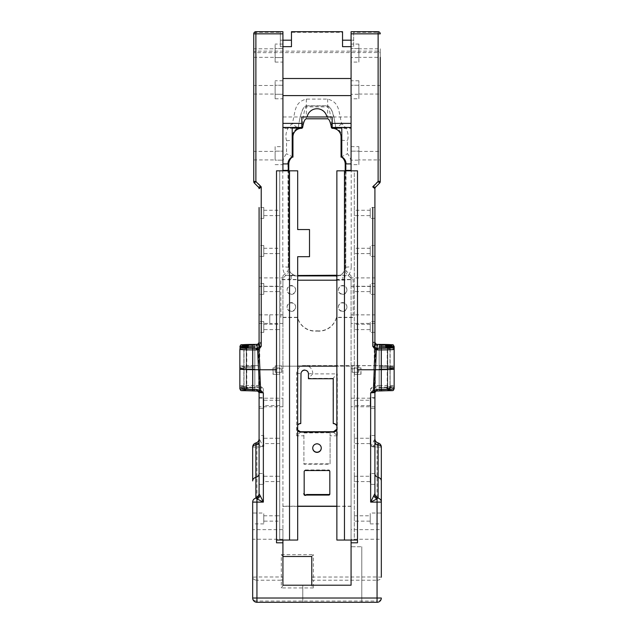 <?xml version="1.0" encoding="UTF-8"?>
<svg xmlns="http://www.w3.org/2000/svg" width="634" height="634" viewBox="0 0 634 634"><rect width="100%" height="100%" fill="white"/><g stroke="black" fill="none" stroke-linecap="round" stroke-linejoin="round"><path stroke-width="0.48" stroke-dasharray="3.17 2.38" d="M263.784 256.366L263.784 245.509L263.784 256.366L259.084 256.366L259.084 245.509L259.084 256.366M263.784 253.608L263.784 248.266L263.784 253.608L276.511 253.608L276.511 248.266L276.511 253.608L276.511 248.266L276.511 253.608L279.713 253.608L279.713 248.266L279.713 253.608M263.784 294.358L263.784 283.501L263.784 294.358L259.084 294.358L259.084 283.501L259.084 294.358M263.784 291.6L263.784 286.259L263.784 291.6L276.511 291.6L276.511 286.259L276.511 291.6L276.511 286.259L276.511 291.6L279.713 291.6L279.713 286.259L279.713 291.6M263.784 218.365L259.084 218.365L259.084 207.508L259.084 218.365L259.084 207.508L263.784 207.508L263.784 218.365L263.784 207.508M263.784 215.608L263.784 210.266L263.784 215.608L276.511 215.608L276.511 210.266L276.511 215.608L276.511 210.266L276.511 215.608L279.713 215.608L279.713 210.266L279.713 215.608M263.784 332.359L259.084 332.359L259.084 321.501L263.784 321.501L263.784 332.359L263.784 321.501M263.784 329.601L263.784 324.259L263.784 329.601L276.511 329.601L276.511 324.259L276.511 329.601L276.511 324.259L276.511 329.601L279.713 329.601L279.713 324.259L279.713 329.601M374.916 256.366L374.916 245.509L374.916 256.366L370.216 256.366L370.216 245.509L370.216 256.366M370.216 253.608L370.216 248.266L370.216 253.608L357.489 253.608L357.489 248.266L357.489 253.608L354.287 253.608L354.287 248.266L354.287 253.608M374.916 294.358L374.916 283.501L374.916 294.358L370.216 294.358L370.216 283.501L370.216 294.358M370.216 291.6L370.216 286.259L370.216 291.6L357.489 291.6L357.489 286.259L357.489 291.6L354.287 291.6L354.287 286.259L354.287 291.6M374.916 218.365L374.916 207.508L374.916 218.365L370.216 218.365L370.216 207.508L370.216 218.365M370.216 215.608L370.216 210.266L370.216 215.608L357.489 215.608L357.489 210.266L357.489 215.608L354.287 215.608L354.287 210.266L354.287 215.608M374.916 332.359L374.916 321.501L374.916 332.359L370.216 332.359L370.216 321.501L370.216 332.359M370.216 329.601L370.216 324.259L370.216 329.601L357.489 329.601L357.489 324.259L357.489 329.601L354.287 329.601L354.287 324.259L354.287 329.601M291.466 32.326L291.466 31.7L342.534 31.7L342.534 32.326L291.466 32.326L291.466 46.662L280.347 46.662L280.347 32.326L255.882 32.326L255.882 31.7L280.347 31.7L280.347 32.326M358.884 48.794L358.884 57.345L358.884 48.794L380.257 48.794L380.257 52.654A2.14 1.514 0 0 0 378.118 51.14L378.118 32.326A2.14 1.514 180 0 1 380.257 33.84A2.14 2.14 0 0 0 378.118 31.7L378.118 32.326L353.653 32.326L353.653 46.662L342.534 46.662L342.534 32.326M353.653 40.196L351.085 40.196M282.915 40.196L280.347 40.196M253.743 33.84A2.14 1.514 180 0 1 255.882 32.326L255.882 51.14A2.14 1.514 0 0 0 253.743 52.654L253.743 33.84A2.14 2.14 0 0 1 255.882 31.7M372.776 186.911L374.916 188.678L375.542 187.173L379.631 183.075L380.257 181.189A2.14 2.132 -0 0 1 379.631 182.695L378.118 181.094L380.257 181.189L380.257 52.654L378.118 52.559L253.743 52.654L253.743 181.189L255.882 181.094L254.369 182.695A2.14 2.132 -0 0 1 253.743 181.189L253.743 181.57A2.14 2.132 180 0 0 254.369 183.075L254.369 183.075A2.14 2.14 0 0 1 253.743 181.57M353.653 32.326L353.653 46.662L351.085 46.662L351.085 31.7L353.653 31.7M280.347 31.7L280.347 46.662L282.915 46.662L282.915 31.7L280.347 31.7M253.743 151.375L253.743 159.927L253.743 151.375L275.116 151.375L275.116 159.927L275.116 151.375M253.743 85.495L253.743 94.046L253.743 85.495L275.116 85.495L275.116 94.046L275.116 85.495M253.743 48.794L253.743 57.345L253.743 48.794L275.116 48.794L275.116 57.345L275.116 48.794M300.976 431.722L296.696 435.804L296.696 373.355A8.012 8.004 0 0 1 302.743 365.596L375.344 365.612L375.344 385.678L374.242 385.662L374.797 387.152L370.644 388.547L374.242 385.662L374.242 344.674L372.776 342.106L375.336 343.628L374.242 344.674L375.344 344.69A1.601 0.975 124.5 0 0 375.336 343.628L375.788 343.929M259.084 346.14L259.084 342.202L261.224 342.106L259.758 344.674L258.664 343.628L261.224 342.106L261.224 186.436L259.084 188.298A2.14 2.132 -0 0 0 258.458 186.792L261.224 186.436L255.882 181.094L255.882 51.14L378.118 51.14L378.118 181.094L372.776 186.436L375.542 187.173M351.196 266.708A14.962 14.947 -0 0 1 348.51 275.251L338.968 275.521A8.979 8.963 180 0 0 345.213 266.977L345.213 163.873A8.979 8.963 180 0 0 341.766 156.812L341.044 156.836L341.044 139.971A9.193 9.177 180 0 0 335.877 128.06C334.118 120.745 334.435 110.229 327.683 105.775L306.317 105.775C303.02 106.187 300.294 113.613 298.123 128.06A9.193 9.177 180 0 0 292.956 139.971L292.956 156.836L292.234 156.812A8.979 8.963 180 0 0 288.787 163.873L288.787 266.977A8.979 8.963 180 0 0 295.032 275.521L285.49 275.251A14.962 14.947 -0 0 1 282.804 266.708L282.804 163.604A14.962 14.947 -0 0 1 286.544 153.721L286.544 140.732A15.604 15.588 -0 0 1 292.258 123.765C295.642 111.386 293.954 102.446 306.317 99.086L327.683 99.086C340.046 102.462 338.342 111.394 341.742 123.765A15.604 15.588 -0 0 1 347.456 140.732L347.456 153.721A14.962 14.947 -0 0 1 351.196 163.604L351.196 266.708L345.213 267.279A8.979 8.963 -0 0 1 338.968 275.822L338.968 275.521M297.679 275.489L297.552 279.705L280.83 279.705L280.83 317.547L297.552 317.547A18.045 18.021 180 0 0 317 331.051L317 330.813A18.045 18.021 -0 0 1 297.552 317.309L280.83 317.309L280.83 279.467L297.552 279.467L297.552 275.251L285.49 275.251M317 330.813A18.045 18.021 180 0 0 336.448 317.309L353.17 317.309L353.17 279.467L336.448 279.467L336.448 275.251M336.868 275.251L348.51 275.251M358.884 151.375L380.257 151.375L380.257 159.927L358.884 159.927L358.884 151.375L358.884 159.927M380.257 85.495L380.257 94.046L380.257 85.495L358.884 85.495L358.884 94.046L358.884 85.495M380.257 48.794L380.257 57.345L358.884 57.345M258.212 343.929L258.664 343.628A1.601 0.975 -124.5 0 0 258.656 344.69L258.141 345.165A1.601 0.848 52.5 0 1 258.157 343.969M259.758 344.674L258.656 344.69L258.656 365.612L252.736 365.715L258.656 365.612L258.656 385.678L259.758 385.662L263.356 388.547L259.203 387.152L259.758 385.662L259.758 344.674M256.913 344.397A1.601 0.666 -91.2 0 0 256.287 345.934L252.736 345.966L252.736 344.436M258.141 345.165L256.287 345.934M394.15 346.536A12.823 0.571 0 0 0 381.327 345.966L377.713 345.934A1.601 0.666 91.2 0 0 377.087 344.397M375.843 343.969A1.601 0.848 -52.5 0 1 375.859 345.165L375.344 344.69L375.344 365.612L381.327 365.715A12.823 0.571 180 0 1 394.15 366.286A12.823 0.571 180 0 1 389.981 366.706L387.208 366.991L389.981 367.268A12.823 0.571 180 0 1 394.15 367.688A12.823 0.571 180 0 1 390.14 368.108L387.469 368.386L390.14 368.655A12.823 0.571 180 0 1 394.15 369.075L394.15 387.437A12.823 0.571 180 0 1 390.14 387.857A1.601 1.102 87.6 0 1 389.102 389.403A1.601 1.102 87.6 0 1 389.038 389.403A11.222 0.499 0 0 0 388.904 388.674A10.152 0.452 180 0 1 388.904 388.008A11.222 0.499 0 0 0 391.78 387.461A11.222 0.499 0 0 0 381.327 387.136L381.264 387.136A10.152 0.452 180 0 1 376.414 387.081L374.797 387.152A1.601 1.109 -94 0 0 375.344 385.678L381.264 385.464L381.264 387.136M377.713 345.934L375.859 345.165M379.631 183.075L375.542 186.792A2.14 2.132 -0 0 0 374.916 188.298L374.916 346.14M374.028 369.765L375.479 369.741M332.176 127.442L351.085 127.442L351.077 170.823L357.489 170.823L357.489 369.765L357.489 368.806L351.077 368.806L351.077 278.286L345.736 272.937L346.061 164.016C345.942 160.854 344.524 158.468 341.789 156.867L341.789 128.314L351.077 128.314L351.077 116.973L282.923 116.973L282.923 128.314L292.211 128.314L292.211 156.867C289.476 158.468 288.058 160.854 287.939 164.016L288.264 270.48L282.923 275.822L282.923 366.167L297.679 366.167L282.923 366.167L282.923 506.194L297.679 506.194M336.868 506.194L351.077 506.194L351.077 366.167L336.868 366.167L351.077 366.167L351.077 368.806L351.077 275.822L345.736 270.48M288.264 270.48L288.264 272.937L282.923 278.286L282.923 368.806L282.923 366.167L282.923 368.806L276.511 368.806L276.511 369.765L276.511 368.806L282.923 368.806L282.923 540.049M258.521 369.741L259.972 369.765M239.85 369.075A12.823 0.571 180 0 1 243.86 368.655L246.531 368.386L243.86 368.108A12.823 0.571 180 0 1 239.85 367.688A12.823 0.571 180 0 1 244.019 367.268L246.792 366.991L244.019 366.706A12.823 0.571 180 0 1 239.85 366.286A12.823 0.571 180 0 1 252.673 365.715L252.673 365.715A12.823 0.571 0 0 0 239.85 366.286A12.823 0.571 0 0 0 244.019 366.706L246.792 366.991L244.019 367.268A12.823 0.571 0 0 0 239.85 367.688A12.823 0.571 0 0 0 243.86 368.108L246.531 368.386L243.86 368.655L243.86 348.906A1.601 1.102 87.6 0 1 244.898 347.361M387.739 390.425L379.187 390.425L387.739 390.425L387.739 369.075L379.187 369.075L387.739 369.075L387.739 347.725M387.739 387.636L379.187 387.636L387.739 387.636L387.739 366.286L379.187 366.286L387.739 366.286L387.739 344.936M387.739 389.038L379.187 389.038L387.739 389.038L387.739 367.688L379.187 367.688L387.739 367.688L387.739 346.338M254.813 390.425L246.261 390.425L254.813 390.425L254.813 369.075L246.261 369.075L254.813 369.075L246.261 369.075L254.813 369.075L254.813 347.725M254.813 387.636L246.261 387.636L254.813 387.636L254.813 366.286L246.261 366.286L254.813 366.286L246.261 366.286L254.813 366.286L254.813 344.936M254.813 389.038L246.261 389.038L254.813 389.038L254.813 367.688L246.261 367.688L254.813 367.688L246.261 367.688L254.813 367.688L254.813 346.338M358.67 365.881L352.258 365.881L358.67 365.881L358.67 372.285L352.258 372.285L358.67 372.285M360.865 367.894L354.454 367.894L360.865 367.894L360.865 374.298L354.454 374.298L360.865 374.298M281.742 365.881L275.33 365.881L281.742 365.881L281.742 372.285L275.33 372.285L281.742 372.285M279.546 367.894L273.135 367.894L279.546 367.894L279.546 374.298L273.135 374.298L279.546 374.298M258.458 187.173A2.14 2.14 0 0 1 259.084 188.678A2.14 2.132 -0 0 0 258.458 187.173L254.369 182.695L258.458 187.173M259.084 342.202L259.084 314.86L259.084 323.411L259.084 314.86L269.767 314.86L269.767 323.411L269.767 314.86M374.916 277.89L374.916 286.441L374.916 277.89L351.077 277.89L351.077 286.441L351.077 277.89M374.916 314.86L374.916 323.411L374.916 314.86L351.077 314.86L351.077 323.411L351.077 314.86M259.084 277.89L259.084 286.441L259.084 277.89L282.923 277.89L282.923 286.441L282.923 277.89M269.767 323.467L269.767 314.813L269.767 323.467L282.923 323.467L282.923 314.813L282.923 323.467M351.077 278.286L351.077 275.822M345.736 272.937L345.736 170.823M341.044 157.121L347.456 153.721M345.213 164.174L351.196 163.604M345.213 170.823L345.213 267.279M291.355 294.398A4.272 4.272 180 0 0 295.626 290.126A4.272 4.272 180 0 0 291.355 285.855A4.272 4.272 180 0 0 287.083 290.126A4.272 4.272 180 0 0 291.355 294.398M291.355 311.476A4.272 4.272 180 0 0 295.626 307.205A4.272 4.272 180 0 0 291.355 302.933A4.272 4.272 180 0 0 287.083 307.205A4.272 4.272 180 0 0 291.355 311.476M342.645 311.476A4.272 4.272 180 0 0 346.917 307.205A4.272 4.272 180 0 0 342.645 302.933A4.272 4.272 180 0 0 338.374 307.205A4.272 4.272 180 0 0 342.645 311.476M342.645 294.398A4.272 4.272 180 0 0 346.917 290.126A4.272 4.272 180 0 0 342.645 285.855A4.272 4.272 180 0 0 338.374 290.126A4.272 4.272 180 0 0 342.645 294.398M338.968 275.822L336.868 275.917M336.868 280.188L344.999 280.093L344.999 275.822M344.999 280.093L297.679 280.188M297.679 275.917L289.001 275.822L289.001 280.093M289.001 275.822L295.032 275.822A8.979 8.963 -0 0 1 288.787 267.279L288.787 170.823M351.085 170.395L345.736 170.395M351.085 127.442L351.085 46.662M351.085 98.777L351.085 80.764L351.085 98.777L358.884 98.777L358.884 94.276L358.884 98.777M351.085 62.077L351.085 44.063L351.085 62.077L358.884 62.077L358.884 57.575L358.884 62.077M351.085 164.658L351.085 146.644L351.085 164.658L358.884 164.658L358.884 160.156L358.884 164.658M282.923 275.822L282.923 278.286M288.264 272.937L288.264 170.823M288.787 164.174L282.804 163.604M288.787 267.279L282.804 266.708M292.956 157.121L286.544 153.721M282.923 170.823L276.511 170.823L282.923 170.823L282.915 46.662M282.915 170.395L288.264 170.395M301.824 127.442L282.915 127.442M276.511 540.049L276.511 170.823L297.679 170.823L297.679 229.556L309.511 229.556L309.511 256.699L297.679 256.699L297.679 540.049L276.511 540.049L276.511 170.823L276.511 542.807L282.923 542.807M352.258 372.285L352.258 365.881M354.454 374.298L354.454 367.894M275.33 372.285L275.33 365.881M273.135 374.298L273.135 367.894M317 331.051A18.045 18.021 180 0 0 336.448 317.547L353.17 317.547L353.17 279.705L336.448 279.705L336.448 275.489M295.626 306.872A4.272 4.272 180 0 0 291.355 302.6A4.272 4.272 180 0 0 287.083 306.872A4.272 4.272 180 0 0 291.355 311.143A4.272 4.272 180 0 0 295.626 306.872L295.626 307.205M295.626 289.793A4.272 4.272 180 0 0 291.355 285.522A4.272 4.272 180 0 0 287.083 289.793A4.272 4.272 180 0 0 291.355 294.065A4.272 4.272 180 0 0 295.626 289.793L295.626 290.126M346.917 289.793A4.272 4.272 180 0 0 342.645 285.522A4.272 4.272 180 0 0 338.374 289.793A4.272 4.272 180 0 0 342.645 294.065A4.272 4.272 180 0 0 346.917 289.793L346.917 290.126M346.917 306.872A4.272 4.272 180 0 0 342.645 302.6A4.272 4.272 180 0 0 338.374 306.872A4.272 4.272 180 0 0 342.645 311.143A4.272 4.272 180 0 0 346.917 306.872L346.917 307.205M291.141 275.917L291.141 280.188M342.859 280.188L342.859 275.917M307.11 116.973A10.057 10.057 0 0 1 326.89 116.973M282.915 160.156L282.915 146.644L282.915 160.156L275.116 160.156L275.116 151.146L275.116 160.156L282.915 160.156M282.915 57.575L282.915 44.063L282.915 57.575L275.116 57.575L275.116 44.063L275.116 62.077L275.116 57.575L282.915 57.575M282.915 94.276L282.915 80.764L282.915 94.276L275.116 94.276L275.116 80.764L275.116 98.777L275.116 94.276L282.915 94.276M286.544 140.732L292.956 140.162A9.193 9.177 -0 0 1 298.123 128.25L292.258 123.765M341.742 123.765L335.877 128.25A9.193 9.177 -0 0 1 341.044 140.162L347.456 140.732M292.956 136.881L292.956 140.162M327.683 118.796L327.683 105.965C330.98 106.377 333.706 113.803 335.877 128.25L331.693 127.767C330.615 114.207 329.284 107.249 327.683 106.884L306.317 106.884C304.716 107.249 303.385 114.207 302.307 127.767L298.123 128.25C300.294 113.803 303.02 106.377 306.317 105.965L306.317 99.086M327.683 99.086L327.683 105.965L306.317 105.965L306.317 118.796M341.044 136.881L341.044 140.162M292.956 136.817A8.551 8.543 -0 0 1 298.36 128.876L301.681 128.345M301.824 116.973L301.824 128.06L292.211 128.314M282.923 116.973L282.923 128.314M341.789 128.314L332.176 128.06L332.176 116.973M332.319 128.345L335.64 128.876L335.877 128.25M275.116 146.644L275.116 151.146L275.116 146.644L282.915 146.644M358.884 160.156L358.884 146.644L358.884 160.156L351.085 160.156L358.884 160.156M358.884 57.575L358.884 44.063L358.884 57.575L351.085 57.575L358.884 57.575M358.884 94.276L358.884 80.764L358.884 94.276L351.085 94.276L358.884 94.276M275.116 98.777L282.915 98.777M282.915 85.265L275.116 85.265L282.915 85.265M282.915 80.764L275.116 80.764M275.116 62.077L282.915 62.077M282.915 48.564L275.116 48.564L282.915 48.564M282.915 44.063L275.116 44.063M275.116 164.658L282.915 164.658M275.116 151.146L282.915 151.146L275.116 151.146M358.884 85.265L351.085 85.265L358.884 85.265M358.884 80.764L351.085 80.764M358.884 48.564L351.085 48.564L358.884 48.564M358.884 44.063L351.085 44.063M351.085 151.146L358.884 151.146L351.085 151.146M351.085 146.644L358.884 146.644M351.085 78.505L282.915 78.505M351.085 95.599L282.915 95.599M351.077 128.314L351.077 116.973M332.034 128.314A0.642 0.483 85.1 0 1 331.693 127.767A5.326 0.872 162.5 0 0 331.439 127.799M302.561 127.799A5.357 0.88 -162.5 0 0 302.307 127.767A0.642 0.483 94.9 0 1 301.966 128.314M298.36 128.876L298.123 128.25M351.077 286.441L374.916 286.441M259.084 286.441L282.923 286.441M289.532 170.823L279.713 170.823L279.713 540.049L289.532 540.049L279.713 540.049L279.713 170.823L289.532 170.823L289.532 540.049M263.784 521.124L263.784 515.783L263.784 521.124L276.511 521.124L276.511 515.783L276.511 521.124L276.511 515.783L279.713 515.783L279.713 521.124L279.713 515.783M263.784 400.252L263.784 405.594L263.784 400.252L276.511 400.252L276.511 405.594L276.511 400.252L276.511 405.594L276.511 400.252L279.713 400.252L279.713 405.594L279.713 400.252M263.784 476.245L263.784 481.586L263.784 476.245L276.511 476.245L276.511 481.586L276.511 476.245L276.511 481.586L276.511 476.245L279.713 476.245L279.713 481.586L279.713 476.245M263.784 438.252L263.784 443.594L263.784 438.252L276.511 438.252L276.511 443.594L276.511 438.252L276.511 443.594L276.511 438.252L279.713 438.252L279.713 443.594L279.713 438.252M263.784 286.259L279.713 286.259M263.784 248.266L279.713 248.266M263.784 324.259L279.713 324.259M263.784 210.266L279.713 210.266M296.696 373.355L300.762 373.529L300.762 423.567M333.238 423.567L333.024 378.347L337.304 373.886L337.304 427.261L336.868 429.163M336.868 425.953A4.272 4.272 0 0 1 336.868 429.709M333.238 423.179C335.719 423.417 337.074 424.78 337.304 427.261L337.304 435.804L333.024 431.722M297.679 430.549A4.272 4.272 0 0 1 297.679 425.113M297.679 430.026L296.696 427.261C296.926 424.78 298.281 423.417 300.762 423.179M337.304 435.804L330.092 435.804L330.092 432.737L303.908 432.737L303.908 435.804L296.696 435.804M303.908 435.804L303.908 463.819L330.092 463.819L330.092 435.804M381.264 344.436L381.327 385.464A12.823 0.571 180 0 1 394.15 386.035A12.823 0.571 180 0 1 389.981 386.455L387.208 386.74L387.208 366.991L389.981 366.706A12.823 0.571 180 0 0 394.15 366.286A12.823 0.571 180 0 0 381.327 365.715L306.682 365.596A8.012 8.004 0 0 1 312.728 373.355L312.728 373.886L337.304 373.886M305.96 494.995A1.712 1.712 0 0 1 304.177 492.111L304.177 471.03A1.07 1.07 0 0 1 305.247 469.96L328.753 469.96A1.07 1.07 0 0 1 329.823 471.03L329.823 494.013M282.923 539.257L252.673 539.257L252.673 529.636L282.923 529.636L282.923 539.257L282.923 529.636M302.775 585.206L302.775 602.3L302.775 585.206L351.077 585.206L351.077 546.738L361.784 546.738L351.077 546.738M361.784 602.3L361.784 546.738L361.784 602.3L302.775 602.3L361.784 602.3M351.077 540.049L351.077 368.806L357.489 368.806L357.489 542.807L351.077 542.807M351.077 506.194L351.077 585.206L311.769 585.206L311.769 585.673L311.769 577.059L377.056 576.988L377.056 443.768L370.644 446.907L374.916 438.823L374.916 493.521M351.077 398.207L351.077 406.759L351.077 398.207L374.916 398.207L374.916 406.759L374.916 398.207M351.077 539.257L351.077 529.636L351.077 539.257L381.327 539.257L381.327 529.636L351.077 529.636M255.882 442.96L256.944 443.768A4.272 2.774 -46.5 0 0 260.154 440.567L263.356 446.907L256.944 443.768L256.944 576.988L281.314 576.988L281.314 554.679L282.923 556.351L311.769 556.351L282.923 556.501L282.923 506.344L297.679 506.344M336.868 506.344L351.077 506.344M311.769 556.351L313.37 554.679L313.37 580.197A1.601 1.133 0 0 1 311.769 579.064M282.923 585.206L282.923 585.673L282.923 585.206L311.769 585.206M377.056 602.3L256.944 602.3L256.944 601.048A4.272 3.019 0 0 1 252.673 598.028L252.673 577.178A4.272 3.019 180 0 0 256.944 580.197L256.944 601.048L377.056 601.048L377.056 602.3M282.923 556.351L282.923 579.064A1.601 1.133 0 0 1 281.314 580.197L281.314 576.988L282.923 577.059M282.923 585.673L281.314 587.94L281.314 580.197L256.944 580.197L256.944 576.988L252.673 577.178M381.327 598.028A4.272 3.019 0 0 1 377.056 601.048L377.056 580.197L313.37 580.197L313.37 587.94L311.769 585.673M282.923 406.759L282.923 398.207L282.923 406.759L259.084 406.759L259.084 398.207L259.084 406.759M377.056 580.197A4.272 3.019 180 0 0 381.327 577.178L377.056 576.988L377.056 580.197M263.784 523.882L252.673 523.882L252.673 513.025L252.673 523.882L252.673 513.025L263.784 513.025L263.784 523.882L263.784 513.025M252.673 480.937L252.673 447.097L263.356 446.907L263.356 388.547L259.084 388.737L259.084 392.573M381.327 513.025L381.327 523.882L381.327 513.025L370.216 513.025L370.216 523.882L370.216 513.025M381.327 447.097L370.644 446.907L370.644 388.547L374.916 388.737L374.916 438.823M256.818 385.417L258.656 385.678A1.601 1.109 94 0 0 259.203 387.152L257.586 387.081A10.152 0.452 180 0 1 252.736 387.136L252.673 345.966L252.736 385.464L256.818 385.417A1.601 0.761 -91.4 0 0 257.586 387.081L257.483 390.972A1.601 1.601 0 0 1 258.212 391.146M375.796 391.146A1.601 1.601 0 0 1 376.517 390.972L376.517 387.128A1.601 1.601 0 0 0 374.916 388.737L374.916 392.573M376.517 387.128L376.414 387.081A1.601 0.761 91.4 0 0 377.182 385.417M394.15 366.286L394.15 347.939A12.823 0.571 0 0 0 389.981 347.519L387.208 347.242L387.208 366.991L389.981 367.268A12.823 0.571 180 0 1 394.15 367.688A12.823 0.571 180 0 1 390.14 368.108L387.469 368.386L390.14 368.655L390.14 348.906A1.601 1.102 92.4 0 0 389.102 347.361M374.916 484.344L374.916 473.487L374.916 484.344L370.216 484.344L370.216 473.487L374.916 473.487M374.916 446.352L374.916 435.495L374.916 446.352L370.216 446.352L370.216 435.495L374.916 435.495M374.916 408.351L374.916 397.494L374.916 408.351L370.216 408.351L370.216 397.494L374.916 397.494M373.846 440.567A4.272 2.774 46.5 0 0 377.056 443.768L378.118 442.96M259.084 493.521L259.084 438.823L260.154 440.567M259.084 438.823L259.084 435.495L263.784 435.495L263.784 446.352L263.784 435.495M259.084 397.494L263.784 397.494L263.784 408.351L259.084 408.351L259.084 388.737A1.601 1.601 0 0 0 257.483 387.128M263.784 446.352L259.084 446.352L259.084 435.495M259.084 484.344L259.084 473.487L259.084 484.344L263.784 484.344L263.784 473.487L263.784 484.344M370.216 473.487L370.216 484.344M370.216 481.586L370.216 476.245L370.216 481.586L357.489 481.586L357.489 476.245L357.489 481.586L354.287 481.586L354.287 476.245L354.287 481.586M370.216 435.495L370.216 446.352M370.216 443.594L370.216 438.252L370.216 443.594L357.489 443.594L357.489 438.252L357.489 443.594L354.287 443.594L354.287 438.252L354.287 443.594M370.216 521.124L370.216 515.783L370.216 521.124L357.489 521.124L357.489 515.783L357.489 521.124L354.287 521.124L354.287 515.783L354.287 521.124M370.216 397.494L370.216 408.351M370.216 405.594L370.216 400.252L370.216 405.594L357.489 405.594L357.489 400.252L357.489 405.594L354.287 405.594L354.287 400.252L354.287 405.594M259.084 473.487L263.784 473.487M263.784 408.351L263.784 397.494M263.784 515.783L276.511 515.783L276.511 521.124L279.713 521.124M387.739 369.075L379.187 369.075L387.739 369.075M387.739 366.286L379.187 366.286L387.739 366.286M387.739 367.688L379.187 367.688L387.739 367.688M246.261 347.725L246.261 390.425M246.261 344.936L246.261 387.636M246.261 346.338L246.261 389.038M302.743 365.596L306.682 365.596M358.804 365.881L352.132 365.881L358.804 365.881L358.804 372.285L352.132 372.285L358.804 372.285M360.992 367.894L354.319 367.894L360.992 367.894L360.992 374.298L354.319 374.298L360.992 374.298M281.868 365.881L275.196 365.881L281.868 365.881L281.868 372.285L275.196 372.285L281.868 372.285M279.681 367.894L273.008 367.894L279.681 367.894L279.681 374.298L273.008 374.298L279.681 374.298M329.823 471.601L329.823 471.03M279.713 405.594L263.784 405.594M279.713 443.594L263.784 443.594M279.713 481.586L263.784 481.586M354.287 438.252L357.489 438.252L357.489 443.594L357.489 438.252L370.216 438.252M354.287 476.245L357.489 476.245L357.489 481.586L357.489 476.245L370.216 476.245M354.287 400.252L357.489 400.252L357.489 405.594L357.489 400.252L370.216 400.252M312.728 448.016A4.272 4.272 0 0 1 317 443.649A4.272 4.272 0 0 1 321.272 448.016M304.177 494.013L304.177 492.111M304.177 471.601L304.177 471.03M306.579 494.988A1.712 1.712 0 0 1 303.535 493.918A1.712 1.712 0 0 1 304.177 492.586M273.008 367.894L273.008 374.298M275.196 365.881L275.196 372.285M354.319 367.894L354.319 374.298M352.132 365.881L352.132 372.285M330.092 432.974L330.092 464.199L303.908 464.199L303.908 432.974L330.092 432.737M308.449 378.728L308.449 373.545A3.741 3.733 180 0 0 304.708 369.804A3.741 3.733 180 0 0 300.976 373.545M333.024 378.347L308.449 378.347L312.728 373.886M308.449 373.925L312.728 373.355M354.287 540.049L344.468 540.049L354.287 540.049L354.287 170.823L344.468 170.823L354.287 170.823L354.287 540.049M357.489 540.049L336.868 540.049L336.868 170.823L357.489 170.823L357.489 540.049L357.489 170.823L351.077 170.823M344.468 540.049L344.468 170.823M357.489 291.6L357.489 286.259L357.489 291.6M357.489 253.608L357.489 248.266L357.489 253.608M357.489 329.601L357.489 324.259L357.489 329.601M357.489 521.124L357.489 515.783L357.489 521.124M357.489 215.608L357.489 210.266L357.489 215.608M372.776 332.359L372.776 314.86M372.776 294.358L372.776 277.89M372.776 256.366L372.776 245.509M372.776 218.365L372.776 207.508M252.673 387.136A11.222 0.499 0 0 0 242.22 387.461A11.222 0.499 0 0 0 245.096 388.008A1.601 1.078 -87.7 0 1 245.033 388.008A1.601 1.078 -87.7 0 1 244.019 386.455A12.823 0.571 180 0 1 239.85 386.035L239.85 346.536A12.823 0.571 0 0 1 252.673 345.966L252.673 344.436M240.421 346.711A12.823 0.571 0 0 0 244.019 346.964A1.601 1.078 -87.7 0 1 244.225 346.013M245.096 388.008A10.152 0.452 180 0 1 245.096 388.674A1.601 1.078 87.7 0 1 244.019 387.017L246.792 386.74L244.019 386.455L244.019 346.964L246.792 347.242L244.019 347.519A1.601 1.078 87.7 0 1 244.97 345.982M240.397 348.106A12.823 0.571 0 0 0 243.86 348.359A1.601 1.102 -87.6 0 1 244.074 347.4M244.019 347.519A12.823 0.571 0 0 0 239.85 347.939L239.85 387.437A12.823 0.571 180 0 1 244.019 387.017L244.019 347.519M245.096 388.674A11.222 0.499 0 0 0 244.962 389.403A1.601 1.102 -87.6 0 1 244.898 389.403A1.601 1.102 -87.6 0 1 243.86 387.857L243.86 348.359L246.531 348.637L243.86 348.906A12.823 0.571 0 0 0 239.85 349.326M394.15 367.688L394.15 349.326A12.823 0.571 0 0 0 390.14 348.906L387.469 348.637L390.14 348.359A1.601 1.102 -92.4 0 0 389.926 347.4M386.146 345.768L387.208 347.242L389.981 346.964L389.981 386.455A1.601 1.078 87.7 0 1 388.967 388.008L386.146 388.214L387.208 386.74L389.981 387.017L389.981 347.519A1.601 1.078 92.3 0 0 389.03 345.982M388.904 388.674A1.601 1.078 -87.7 0 0 389.981 387.017A12.823 0.571 180 0 1 394.15 387.437C392.113 390.005 395.442 388.571 389.102 389.403L386.407 389.609L387.469 388.127L390.14 387.857L390.14 348.359A12.823 0.571 0 0 0 393.603 348.106M393.579 346.711A12.823 0.571 0 0 1 389.981 346.964A1.601 1.078 -92.3 0 0 389.775 346.013M381.327 387.136L381.327 344.436M374.916 342.202L372.776 342.106M301.824 127.799L282.923 127.799M335.64 128.876A8.551 8.543 -0 0 1 341.044 136.817M332.176 127.799L351.077 127.799M281.314 554.679L313.37 554.679M313.37 587.94L281.314 587.94M252.736 387.136L252.673 385.464A12.823 0.571 180 0 0 239.85 386.035C241.277 388.309 239.43 387.437 245.033 388.008L247.854 388.214L246.792 386.74L246.792 347.242L247.854 345.768M243.86 387.857A12.823 0.571 180 0 1 239.85 387.437C241.887 390.005 238.558 388.571 244.898 389.403L247.593 389.609L246.531 388.127L243.86 387.857M244.962 389.403A10.152 0.452 180 0 1 244.962 390.061A1.601 1.102 87.6 0 1 243.86 388.404L246.531 388.127L246.531 348.637L247.593 347.155M239.85 388.824A12.823 0.571 180 0 1 243.86 388.404L243.86 368.655M244.962 390.061A11.222 0.499 0 0 0 242.251 390.607A11.222 0.499 0 0 0 252.673 390.924M394.15 386.035C392.723 388.309 394.57 387.437 388.967 388.008A1.601 1.078 87.7 0 1 388.904 388.008M386.407 347.155L387.469 348.637L387.469 388.127L390.14 388.404A1.601 1.102 -87.6 0 1 389.038 390.061A10.152 0.452 180 0 1 389.038 389.403M381.327 390.924A11.222 0.499 0 0 0 391.749 390.607A11.222 0.499 0 0 0 389.038 390.061M390.14 368.655L390.14 388.404A12.823 0.571 180 0 1 394.15 388.824M328.753 470.531L328.753 469.96M305.247 470.531L305.247 469.96M263.784 245.509L259.084 245.509M263.784 283.501L259.084 283.501M374.916 245.509L370.216 245.509M374.916 283.501L370.216 283.501M374.916 207.508L370.216 207.508M374.916 321.501L370.216 321.501M370.216 286.259L354.287 286.259M370.216 248.266L354.287 248.266M370.216 324.259L354.287 324.259M370.216 210.266L354.287 210.266M258.965 187.973L259.084 188.678M379.187 390.425L379.187 347.725M379.187 387.636L379.187 344.936M379.187 389.038L379.187 346.338M259.084 323.411L269.767 323.411M269.767 314.813L282.923 314.813M374.916 323.411L351.077 323.411M253.743 57.345L275.116 57.345M253.743 94.046L275.116 94.046M253.743 159.927L275.116 159.927M358.884 94.046L380.257 94.046M337.304 427.831L337.304 427.261M296.696 427.831L296.696 427.261M370.216 523.882L381.327 523.882M354.287 515.783L370.216 515.783M303.535 493.918L303.535 493.442M374.916 406.759L351.077 406.759M259.084 398.207L282.923 398.207"/><path stroke-width="0.95" d="M259.084 218.365L259.084 314.86M259.084 321.501L259.084 332.359M351.085 46.662L342.534 46.662L342.534 31.7L291.466 31.7L291.466 46.662L282.915 46.662M351.085 40.196L342.534 40.196M291.466 40.196L282.915 40.196M375.542 187.173L372.776 186.911L374.916 188.678A2.14 2.14 0 0 1 375.542 187.173L379.631 183.075A2.14 2.14 0 0 0 380.257 181.57L380.257 57.345M353.653 31.7L378.118 31.7L351.085 31.7L351.077 170.823L357.489 170.823L357.489 369.765L374.028 369.765L375.154 349.445L375.899 348.05L372.776 346.33L375.154 349.445L376.366 349.635A1.601 0.896 -71.2 0 0 376.097 348.121L375.899 348.05M258.101 348.05L261.224 346.33L258.846 349.445L257.903 348.121A1.601 0.896 71.2 0 0 257.634 349.635L258.846 349.445L259.972 369.765L276.511 369.765L276.511 170.823L282.923 170.823L282.915 31.7L255.882 31.7A2.14 2.14 0 0 0 253.743 33.84L253.743 181.57A2.14 2.14 0 0 0 254.369 183.075L258.458 187.173A2.14 2.14 0 0 1 259.084 188.678L261.224 186.911L258.458 187.173L254.369 183.075L255.882 181.57L255.882 31.7M297.679 275.489L336.868 275.251M380.257 159.927L380.257 151.375M380.257 33.84A2.14 2.14 0 0 0 378.118 31.7L378.118 33.84L380.257 33.84M258.157 343.969A1.601 0.848 52.5 0 1 258.181 343.945L258.664 343.628M258.181 343.945A1.601 0.848 52.5 0 1 258.212 343.929A2.14 2.132 180 0 0 259.084 342.202L258.284 343.866L256.913 344.397A1.601 0.666 -91.2 0 0 256.913 344.397L258.212 343.929M244.962 347.361A1.601 1.102 87.6 0 0 244.898 347.361C239.541 347.915 241.229 347.06 239.85 349.326A12.823 0.571 0 0 0 252.673 349.897L256.287 349.928A1.601 0.666 -88.8 0 1 256.944 348.264L252.673 348.224A11.222 0.499 180 0 1 242.251 347.907A11.222 0.499 180 0 1 244.962 347.361A10.152 0.452 0 0 0 244.962 346.703A11.222 0.499 180 0 1 245.096 345.974A10.152 0.452 0 0 0 245.096 345.308A11.222 0.499 180 0 1 242.22 344.761A11.222 0.499 180 0 1 252.673 344.436L252.736 344.436A10.152 0.452 0 0 0 256.944 344.397L257.317 348.248A2.14 2.132 180 0 0 259.084 346.14L261.224 346.33L261.224 186.911L255.882 181.57L253.743 181.57M256.287 349.928L256.825 349.881A1.601 0.769 -98.6 0 1 257.317 348.248L257.903 348.121M256.825 349.881L257.634 349.635L258.521 369.741L252.673 369.646A12.823 0.571 180 0 1 239.85 369.075A12.823 0.571 0 0 0 252.673 369.646L258.648 369.749L259.361 390.33L260.606 390.282L259.829 391.519L263.356 392.834L260.606 390.282L259.766 369.765L258.648 369.749M254.813 347.725L246.261 347.725L254.813 347.725M254.813 344.936L246.261 344.936L254.813 344.936M254.813 346.338L246.261 346.338L254.813 346.338M390.14 368.655A12.823 0.571 180 0 1 394.15 369.075A12.823 0.571 180 0 1 381.327 369.646L375.479 369.741L376.366 349.635L377.175 349.881A1.601 0.769 -81.4 0 0 376.683 348.248L376.097 348.121M375.336 343.628L375.788 343.929A1.601 0.848 -52.5 0 1 375.819 343.945L377.056 344.397A1.601 0.666 91.2 0 0 377.056 344.397L377.056 348.264A1.601 0.666 88.8 0 1 377.713 349.928L381.264 349.897L381.264 348.224L376.683 348.248A2.14 2.132 0 0 1 374.916 346.14L372.776 346.33L372.776 207.508M377.175 349.881L377.713 349.928M377.087 344.397L381.264 344.436A10.152 0.452 0 0 1 377.056 344.397L375.819 343.945A1.601 0.848 -52.5 0 1 375.843 343.969M387.739 346.338L379.187 346.338L387.739 346.338M387.739 344.936L379.187 344.936L387.739 344.936M387.739 347.725L379.187 347.725L387.739 347.725M297.679 366.167L336.868 366.167L297.679 366.167M259.084 207.508L259.084 346.14M374.916 346.14L374.916 188.678M351.085 33.84L378.118 33.84L378.118 181.57L379.631 183.075M351.085 170.395L345.736 170.395L345.736 163.905L351.085 163.905M345.736 170.823L345.736 170.395M288.787 170.823L288.787 164.174A8.979 8.963 -0 0 1 292.234 157.121L292.956 157.121L292.956 136.881A8.551 8.543 -0 0 1 301.681 128.345L302.561 127.799C303.607 121.934 304.859 118.93 306.317 118.796L327.683 118.796C329.141 118.93 330.393 121.934 331.439 127.799L332.319 128.345A8.551 8.543 -0 0 1 341.044 136.881L341.044 157.121L341.766 157.121A8.979 8.963 -0 0 1 345.213 164.174L345.213 170.823M336.868 275.917L297.679 275.917M326.89 116.973L307.11 116.973A10.057 10.057 0 0 1 326.89 116.973L332.176 116.973L332.176 128.06L341.789 128.06L341.789 156.867A8.123 8.123 0 0 1 346.061 163.905M288.264 170.823L288.264 163.905L282.915 163.905M282.915 170.395L288.264 170.395M307.11 116.973L301.824 116.973L301.824 128.06L292.211 128.06L292.211 156.867A8.123 8.123 0 0 0 287.939 163.905M253.743 33.84L282.915 33.84M297.679 280.188L336.868 280.188M282.915 78.505L351.085 78.505M282.915 95.599L351.085 95.599M301.824 127.442L282.915 127.442M332.176 127.442L351.085 127.442L332.176 127.442M276.511 540.049L297.679 540.049L297.679 256.699L309.511 256.699L309.511 229.556L297.679 229.556L297.679 170.823L282.923 170.823M289.532 540.049L289.532 170.823M297.679 425.113A4.272 4.272 0 0 1 300.762 423.567L300.976 373.925A3.741 3.733 0 0 1 304.708 370.185A3.741 3.733 0 0 1 308.449 373.925L308.449 378.728L333.238 378.728L333.238 423.567A4.272 4.272 0 0 1 336.868 425.953M336.868 429.709A4.272 4.272 0 0 1 333.024 432.103L300.976 432.103A4.272 4.272 0 0 1 297.679 430.549M336.868 429.163L333.024 432.103M297.679 506.194L336.868 506.194M317 452.383A4.272 4.272 180 0 0 321.272 448.111A4.272 4.272 180 0 0 317 443.84A4.272 4.272 180 0 0 312.728 448.111A4.272 4.272 180 0 0 317 452.383M305.247 495.083A1.07 1.07 0 0 1 304.177 494.013L304.177 471.601A1.07 1.07 0 0 1 305.247 470.531L328.753 470.531A1.07 1.07 0 0 1 329.823 471.601L329.823 494.013A1.07 1.07 0 0 1 328.753 495.083L305.247 495.083L304.177 493.949A1.07 1.07 0 0 0 305.247 495.019L306.579 494.988L306.579 494.512A1.712 1.712 0 0 1 305.96 494.995M300.976 432.103L297.679 430.026M300.976 431.722L333.024 431.722M329.823 493.442A1.07 1.07 0 0 1 328.753 494.512L306.579 494.512M252.673 529.636L252.673 539.257M302.775 585.206L351.077 585.206L351.077 540.049M282.923 579.064L282.923 585.206L351.077 585.206L351.077 546.738M381.327 539.257L381.327 529.636M311.769 585.206L311.769 556.501L282.923 556.501M297.679 506.344L336.868 506.344M258.212 391.146A1.601 1.601 0 0 1 259.084 392.573L263.356 392.834L263.356 502.104L256.944 502.104L256.944 602.3L377.056 602.3A4.272 4.272 0 0 0 381.327 598.028A4.272 4.272 0 0 1 377.056 602.3L377.056 598.028L252.673 598.028A4.272 4.272 0 0 0 256.944 602.3A4.272 4.272 0 0 1 252.673 598.028L252.673 502.104L256.944 502.104L256.944 498.903L263.356 502.104L260.154 495.693A4.272 2.671 -45 0 1 256.944 498.903L256.017 498.078A4.272 4.129 180 0 0 252.673 502.104L252.673 513.025M311.769 577.059L311.769 556.501M282.923 540.049L282.923 585.206M381.327 577.178L381.327 447.097L381.327 577.178M252.673 577.178L252.673 523.882M252.673 447.097A4.272 2.354 0 0 1 255.882 444.822L255.882 442.96A4.272 4.272 180 0 0 259.084 438.823C258.949 440.931 257.887 442.302 255.882 442.952L255.882 442.952A4.272 4.272 0 0 0 252.673 447.097L252.673 480.937C252.8 479.106 253.869 477.909 255.882 477.339C257.887 476.776 258.957 475.571 259.084 473.741M258.022 391.083L252.673 390.924L257.483 390.972A1.601 0.745 -88.7 0 1 257.444 390.972A1.601 0.745 -88.7 0 1 256.73 389.434L259.361 390.33A1.601 1.244 88 0 0 259.829 391.519L257.483 390.972L259.084 392.573L259.084 493.521A4.272 4.113 -0 0 1 255.882 497.508L256.017 498.078A4.272 4.05 -51.5 0 0 259.227 494.052L259.084 493.521M374.639 390.33L375.352 369.749L374.234 369.765L373.394 390.282L374.639 390.33A1.601 1.244 -88 0 1 374.171 391.519L373.394 390.282L370.644 392.834L376.517 390.972L381.327 390.924C396.21 390.259 392.319 391.455 394.15 388.824A12.823 0.571 180 0 1 381.327 389.395L381.327 390.924L381.264 389.395L377.27 389.434L374.639 390.33M394.15 388.824L394.15 369.075A12.823 0.571 180 0 1 381.327 369.646L375.352 369.749M377.27 389.434A1.601 0.745 88.7 0 1 376.556 390.972A1.601 0.745 88.7 0 1 376.517 390.972L381.264 390.924M373.846 495.693A4.272 2.671 45 0 0 377.056 498.903L377.056 502.104L370.644 502.104L377.056 498.903L378.118 497.508A4.272 4.113 0 0 1 374.916 493.521L370.644 502.104L370.644 392.834L374.916 392.573A1.601 1.601 0 0 1 375.796 391.146M394.15 367.688L394.15 346.536A12.823 0.571 0 0 1 393.579 346.711M394.15 366.286L394.15 386.035M374.916 493.521L374.916 392.573L375.978 391.083M378.118 442.96L378.118 444.822A4.272 2.354 0 0 1 381.327 447.097A4.272 4.272 0 0 0 378.118 442.952A4.272 4.272 180 0 1 374.916 438.823C375.051 440.923 376.113 442.302 378.118 442.952M374.916 473.741C375.043 475.571 376.113 476.768 378.118 477.339L378.118 444.822A4.272 2.354 180 0 1 374.916 442.54M381.327 598.028L377.056 598.028L377.056 502.104L381.327 502.104A4.272 4.129 180 0 0 377.983 498.078A4.272 4.05 51.5 0 1 374.773 494.052M381.327 480.937C381.2 479.106 380.131 477.909 378.118 477.339L378.118 497.508M260.154 495.693L259.227 494.052M259.084 446.352L259.084 408.351M351.077 542.807L357.489 542.807L357.489 369.765L374.234 369.765M282.923 542.807L276.511 542.807L276.511 369.765L259.766 369.765M243.86 368.655A12.823 0.571 0 0 0 239.85 369.075L239.85 349.326M321.272 448.016A4.272 4.272 0 0 1 317 452.193A4.272 4.272 0 0 1 312.728 448.016M351.077 170.823L336.868 170.823L336.868 540.049L357.489 540.049M344.468 170.823L344.468 540.049M372.776 342.106L372.776 332.359M372.776 314.86L372.776 294.358M372.776 277.89L372.776 256.366M372.776 245.509L372.776 218.365M244.225 346.013A1.601 1.078 -87.7 0 1 245.096 345.308M256.913 344.397L252.673 344.436C237.695 345.11 241.72 343.905 239.85 346.536A12.823 0.571 0 0 0 240.421 346.711M244.074 347.4A1.601 1.102 -87.6 0 1 244.962 346.703M247.751 345.799L245.033 345.974C238.416 346.822 241.95 345.372 239.85 347.939A12.823 0.571 0 0 0 240.397 348.106M256.73 389.434L252.673 389.395A12.823 0.571 180 0 1 239.85 388.824C241.681 391.455 237.79 390.259 252.673 390.924L252.673 348.224M252.736 390.924L252.736 348.224M389.926 347.4A1.601 1.102 -92.4 0 0 389.038 346.703A10.152 0.452 0 0 0 389.038 347.361A1.601 1.102 92.4 0 1 389.102 347.361C394.459 347.915 392.771 347.06 394.15 349.326A12.823 0.571 0 0 1 381.327 349.897L381.264 389.395L381.264 348.224M389.038 347.361A11.222 0.499 180 0 1 391.749 347.907A11.222 0.499 180 0 1 381.327 348.224M389.03 345.982A1.601 1.078 92.3 0 0 388.967 345.974A1.601 1.078 92.3 0 0 388.904 345.974A11.222 0.499 180 0 1 389.038 346.703M393.603 348.106A12.823 0.571 0 0 0 394.15 347.939C392.05 345.372 395.584 346.822 388.967 345.974L386.249 345.799M389.775 346.013A1.601 1.078 -92.3 0 0 388.904 345.308A10.152 0.452 0 0 0 388.904 345.974M394.15 346.536C392.28 343.905 396.305 345.11 381.327 344.436A11.222 0.499 180 0 1 391.78 344.761A11.222 0.499 180 0 1 388.904 345.308M375.788 343.929A2.14 2.132 -0 0 1 374.916 342.202L375.819 343.945M380.257 181.57L378.118 181.57L372.776 186.911M301.824 123.384L282.915 123.384M332.176 123.384L351.085 123.384M255.882 497.508L255.882 444.822A4.272 2.354 180 0 0 259.084 442.54M328.753 495.083L328.753 494.512M244.898 347.361L247.49 347.194M389.102 347.361L386.51 347.194M239.85 369.075L239.85 388.824"/></g></svg>
